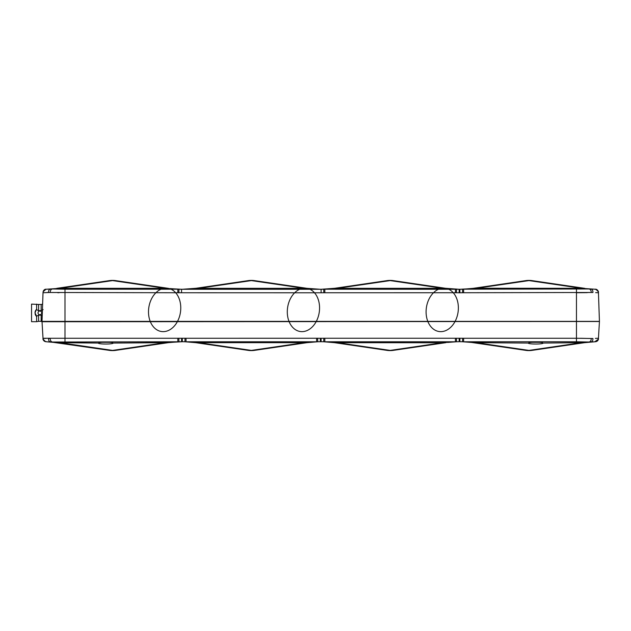 <?xml version="1.0" encoding="UTF-8"?>
<svg xmlns="http://www.w3.org/2000/svg" width="631" height="631" viewBox="0 0 631 631"><rect width="100%" height="100%" fill="white"/><g stroke="black" fill="none" stroke-linecap="round" stroke-linejoin="round"><path stroke-width="0.95" d="M584.196 288.272A21.856 15.996 98.3 0 0 581.025 288.233L528.92 280.598A21.856 15.996 -81.7 0 1 532.091 280.629L584.677 288.335A21.856 15.728 98 0 0 581.616 288.32L594.915 289.219C597.636 289.968 598.811 291.136 598.44 292.737L599.434 321.368L42.001 321.368L42.892 336.268M59.835 342.68L60.426 342.767L59.835 342.68A21.856 15.728 -82 0 1 56.774 342.665L46.536 341.781C43.815 341.032 42.64 339.864 43.018 338.263C43.097 340.535 44.273 341.702 46.536 341.781C43.847 341.095 42.671 339.92 43.018 338.263L43.018 338.263C43.097 340.535 44.273 341.702 46.536 341.781L50.945 342.018C49.297 341.892 48.484 340.724 48.5 338.516L50.157 338.516C50.291 340.732 51.111 341.899 52.618 342.026L177.824 341.781L165.227 342.68L113.13 343.051C113.556 344.345 97.947 344.345 98.373 343.051L59.835 342.68L50.945 342.018L109.36 350.371A21.856 21.856 0 0 0 115.702 350.371L168.288 342.665L115.702 350.371A21.856 15.996 81.7 0 1 112.531 350.402A21.856 15.996 98.3 0 1 109.36 350.371L57.255 342.728L109.36 350.371M471.594 342.452L525.749 350.371A21.856 15.996 -81.7 0 0 528.92 350.402L581.025 342.767A21.856 15.996 81.7 0 0 584.196 342.728L584.677 342.665A21.856 15.728 82 0 1 581.616 342.68L543.078 343.051C543.504 344.345 527.895 344.345 528.321 343.051L476.224 342.68L463.627 341.781L576.458 341.781L588.833 342.026L581.687 342.672M459.896 338.271L459.896 341.726L462.491 341.765L462.594 338.255L323.798 338.255L323.695 341.765L334.367 342.665A21.856 15.728 -82 0 0 337.427 342.68L324.831 341.781L455.416 341.781L455.416 338.263L455.416 341.781L442.82 342.68A21.856 15.728 82 0 0 445.88 342.665L445.959 342.649M386.953 350.371A21.856 21.856 0 0 0 393.294 350.371L445.399 342.728L393.294 350.371A21.856 15.996 81.7 0 1 390.124 350.402L338.019 342.767A21.856 15.996 98.3 0 1 334.848 342.728L386.953 350.371A21.856 15.996 -81.7 0 0 390.124 350.402L442.228 342.767A21.856 15.996 81.7 0 0 445.399 342.728L445.88 342.665M334.848 342.728L334.233 342.641M323.774 341.765L321.108 341.726L324.831 341.781L324.831 338.263M307.084 342.665L306.603 342.728A21.856 15.996 81.7 0 1 303.432 342.767L304.024 342.68A21.856 15.728 82 0 0 307.084 342.665L317.756 341.765L317.653 338.255L186.035 338.263L186.035 341.781L316.62 341.781L304.024 342.68L198.631 342.68L184.907 341.765L195.571 342.665A21.856 15.728 -82 0 0 198.631 342.68L199.222 342.767A21.856 15.996 98.3 0 1 196.052 342.728L248.157 350.371A21.856 21.856 0 0 0 254.498 350.371A21.856 15.996 81.7 0 1 251.327 350.402L198.631 342.68M306.603 342.728L254.498 350.371L306.603 342.728M248.157 350.371A21.856 15.996 -81.7 0 0 251.327 350.402L303.432 342.767M323.798 338.255L321.108 338.271L321.108 341.726L316.62 341.781L316.62 338.263M184.978 341.765L182.312 341.726L184.907 341.765L185.001 338.255L186.035 338.263M542.542 342.68C537.975 341.978 533.416 341.978 528.857 342.68M525.749 350.371A21.856 21.856 0 0 0 532.091 350.371A21.856 15.996 -98.3 0 1 528.92 350.402L476.815 342.767A21.856 15.996 98.3 0 1 473.644 342.728L473.029 342.641M584.196 342.728L532.091 350.371M42.025 321.731L43.026 338.468L46.173 338.382M46.939 341.789L47.349 341.805L46.939 341.789M592.951 338.516L576.458 338.263L592.951 338.516C592.966 340.724 592.154 341.892 590.506 342.018L588.833 342.026C590.34 341.899 591.16 340.732 591.294 338.516L580.52 338.271M584.677 342.665L594.915 341.781C597.186 341.702 598.362 340.535 598.44 338.263L595.341 338.382M595.956 341.647L598.314 339.265L594.796 341.765M598.014 340.141L598.44 338.263C598.519 340.361 597.344 341.529 594.915 341.781L594.907 341.781C597.186 341.702 598.362 340.535 598.44 338.263L599.426 321.731M594.102 341.805L592.367 341.892M112.594 342.68C108.035 341.978 103.476 341.978 98.917 342.68M167.814 342.728A21.856 15.996 81.7 0 1 164.644 342.767L112.531 350.402L60.426 342.767A21.856 15.996 98.3 0 1 57.255 342.728L56.774 342.665L57.255 342.728M164.644 342.767L165.227 342.68A21.856 15.728 82 0 0 168.288 342.665L178.959 341.765L177.824 341.781L177.824 338.263L61.026 338.271M43.137 339.265L45.495 341.647M168.422 288.359L115.702 280.629A21.856 15.996 98.3 0 0 112.531 280.598L164.644 288.233A21.856 15.996 -81.7 0 1 167.814 288.272A21.856 15.996 -81.7 0 1 176.759 322.717A21.856 15.996 -81.7 0 1 149.35 318.702A21.856 15.996 -81.7 0 1 167.814 288.272L168.288 288.335A21.856 15.728 98 0 0 165.227 288.32L177.824 289.219L64.993 289.219L64.993 338.263L43.05 338.263M44.43 338.311L46.126 338.382M177.824 338.263L178.857 338.255L178.959 341.765L177.847 341.805M170.954 342.325L168.367 342.649M455.416 341.781L459.139 341.726L459.139 338.271M448.538 342.325L455.432 341.805M462.562 341.765L459.896 341.726M462.539 341.765L471.428 342.436L462.491 341.765L463.627 341.781L463.627 338.263L576.458 338.263L576.458 292.737L587.351 292.634M465.292 341.884L462.491 341.765M476.224 342.68L476.815 342.767L476.224 342.68A21.856 15.728 -82 0 1 473.163 342.665L473.644 342.728M462.594 338.255L463.627 338.263M185.001 338.255L178.857 338.255M321.108 338.271L317.653 338.255M459.139 341.726L456.552 341.765L456.45 338.255M320.351 338.271L320.351 341.726L317.677 341.765M170.023 342.436L182.335 341.726L182.312 338.271M181.554 338.271L181.554 341.726L178.881 341.765M445.399 342.728L393.294 350.371M334.367 342.665L326.495 341.884M42.214 315.681L42.017 321.368M42.214 315.768L41.149 315.137L41.149 321.345L42.001 321.731L43.018 292.737L44.438 292.689M596.185 289.4L594.907 289.219C597.975 288.769 598.519 292.413 598.44 292.737C598.362 290.465 597.186 289.298 594.915 289.219L590.506 288.982C592.154 289.108 592.966 290.276 592.951 292.484L591.294 292.484C591.16 290.268 590.34 289.101 588.833 288.974L463.604 289.195M47.349 289.195L49.084 289.108M44.675 292.681L48.5 292.484C48.484 290.276 49.297 289.108 50.945 288.982L46.757 289.219M64.993 289.219L52.618 288.974C51.111 289.101 50.291 290.268 50.157 292.484L43.018 292.737C43.097 290.465 44.265 289.298 46.536 289.219L59.835 288.32A21.856 15.728 -98 0 0 56.774 288.335L109.36 280.629A21.856 15.996 81.7 0 1 112.531 280.598L60.426 288.233A21.856 15.996 -98.3 0 0 57.255 288.272M177.279 289.172L178.959 289.235L177.824 289.219L177.824 292.737L178.857 292.752L50.157 292.484M454.872 289.172L445.88 288.335A21.856 15.728 98 0 0 442.82 288.32L455.416 289.219L455.416 292.737L323.798 292.752L323.695 289.235L338.019 288.233A21.856 15.996 -98.3 0 0 334.848 288.272L321.108 289.274L181.554 289.274L170.954 288.675M182.312 289.274L198.631 288.32A21.856 15.728 -98 0 0 195.571 288.335L248.157 280.629A21.856 21.856 0 0 1 254.498 280.629L306.603 288.272A21.856 15.996 -81.7 0 1 315.555 322.717A21.856 15.996 -81.7 0 1 288.146 318.702A21.856 15.996 -81.7 0 1 306.603 288.272A21.856 15.996 98.3 0 0 303.432 288.233L251.327 280.598L199.222 288.233A21.856 15.996 -98.3 0 0 196.052 288.272L182.312 289.274L195.492 288.351M307.084 288.335L320.351 289.274L307.084 288.335A21.856 15.728 98 0 0 304.024 288.32L320.351 289.274M193.843 288.564L184.978 289.235M317.677 289.235L308.819 288.564M445.399 288.272A21.856 15.996 -81.7 0 1 454.352 322.717A21.856 15.996 -81.7 0 1 426.942 318.702A21.856 15.996 -81.7 0 1 445.399 288.272L393.294 280.629A21.856 15.996 98.3 0 0 390.124 280.598L442.228 288.233A21.856 15.996 -81.7 0 1 445.399 288.272L459.139 289.274L324.831 289.219L324.831 292.737L321.108 292.784L321.108 289.274L323.774 289.235M331.709 288.675L324.815 289.195M324.444 289.211L325.919 289.148M332.632 288.564L334.288 288.351M57.666 292.697L59.125 292.713M594.512 289.211L594.102 289.195L594.512 289.211M591.294 292.484L463.627 292.737L463.627 289.219L476.224 288.32A21.856 15.728 -98 0 0 473.163 288.335L462.491 289.235L462.594 292.752L463.548 292.737M470.876 288.635L459.896 289.274L459.896 292.784L463.627 292.737M455.416 292.737L459.139 292.784L459.139 289.274L462.57 289.235M581.616 288.32L476.815 288.233A21.856 15.996 -98.3 0 0 473.644 288.272L525.749 280.629A21.856 21.856 0 0 1 532.091 280.629M473.644 288.272L473.163 288.335M598.298 291.664L595.956 289.353M598.44 292.729L595.656 292.634M43.436 290.859L45.96 289.266L43.145 291.711M115.702 280.629A21.856 21.856 0 0 0 109.36 280.629M181.554 292.784L181.554 289.274L178.959 289.235L178.857 292.752L321.108 292.784M456.402 292.752L456.552 289.235L448.538 288.675M386.953 280.629A21.856 15.996 -98.3 0 1 390.124 280.598L337.427 288.32A21.856 15.728 -98 0 0 334.367 288.335L386.953 280.629A21.856 21.856 0 0 1 393.294 280.629M165.227 288.32L59.771 288.328M168.288 288.335L167.814 288.272M456.473 289.235L459.896 289.274M254.498 280.629A21.856 15.996 98.3 0 0 251.327 280.598A21.856 15.996 -98.3 0 0 248.157 280.629M597.021 292.689L597.809 292.721M42.001 321.731L599.442 321.502M459.139 292.784L459.896 292.784M42.869 335.81L42.624 331.811M42.624 303.811L42.94 294.827M38.609 310.673L38.609 304.457L31.55 304.11L31.55 321.692L36.637 321.692L36.637 316.218L35.02 312.905L36.306 309.592L38.609 310.673L41.149 310.673L43.113 309.592M38.026 312.881A1.854 1.854 0 0 0 39.879 314.735A1.854 1.854 0 0 0 41.725 312.881A1.854 1.854 0 0 0 39.879 311.036A1.854 1.854 0 0 0 38.026 312.881M41.149 315.137L38.609 315.137L38.609 321.345L41.149 321.345M38.609 304.457L41.149 304.457L41.149 310.673M36.637 304.11L36.637 309.592M38.609 315.137L36.637 316.218M36.306 309.592A4.859 4.859 0 0 0 35.02 312.905M35.115 313.828A4.859 4.859 0 0 0 36.346 316.218M540.081 342.302L531.318 342.302M110.133 342.302L101.37 342.302M337.427 342.68L442.228 342.767M64.993 338.263L64.993 341.781M576.458 338.263L576.458 341.781M198.631 288.32L304.024 288.32M476.815 288.233L528.92 280.598A21.856 15.996 -98.3 0 0 525.749 280.629M576.458 292.737L576.458 289.219M337.427 288.32L442.82 288.32M184.907 341.765L193.843 342.436M43.397 340.054L45.117 341.552M43.287 339.786L43.129 339.218M597.005 341.245L597.888 340.354M598.054 340.054L596.366 341.537M178.21 341.789L177.003 341.836M174.109 342.018L173.178 342.097M455.803 341.789L454.588 341.836M451.701 342.018L450.771 342.097M467.342 342.018L467.91 342.065M469.18 342.183L469.574 342.223M598.44 338.263C598.748 339.975 597.573 341.142 594.915 341.781L595.072 341.773M456.552 341.765L447.616 342.436M317.756 341.765L308.819 342.436M328.546 342.018L329.114 342.065M331.882 342.341L332.632 342.436M46.26 289.235L46.536 289.219C43.476 288.761 42.94 292.421 43.018 292.737L43.018 292.721M45.495 289.345L45.992 289.266M44.478 289.739L43.571 290.631M44.541 289.7L43.365 291.017M174.109 288.982L172.997 288.888M328.546 288.982L329.477 288.903M451.701 288.982L450.589 288.888M463.241 289.211L464.921 289.14M467.342 288.982L468.273 288.903M469.18 288.817L469.574 288.777M178.959 289.235L170.023 288.564M456.552 289.235L447.616 288.564M43.279 291.23L43.018 292.603M597.005 289.755L597.888 290.646M598.014 290.859L598.369 292.027M598.33 291.782L598.401 292.216M597.021 289.771L598.054 290.946M41.149 304.457L42.616 304.205M38.609 321.345L36.637 321.692"/></g></svg>
